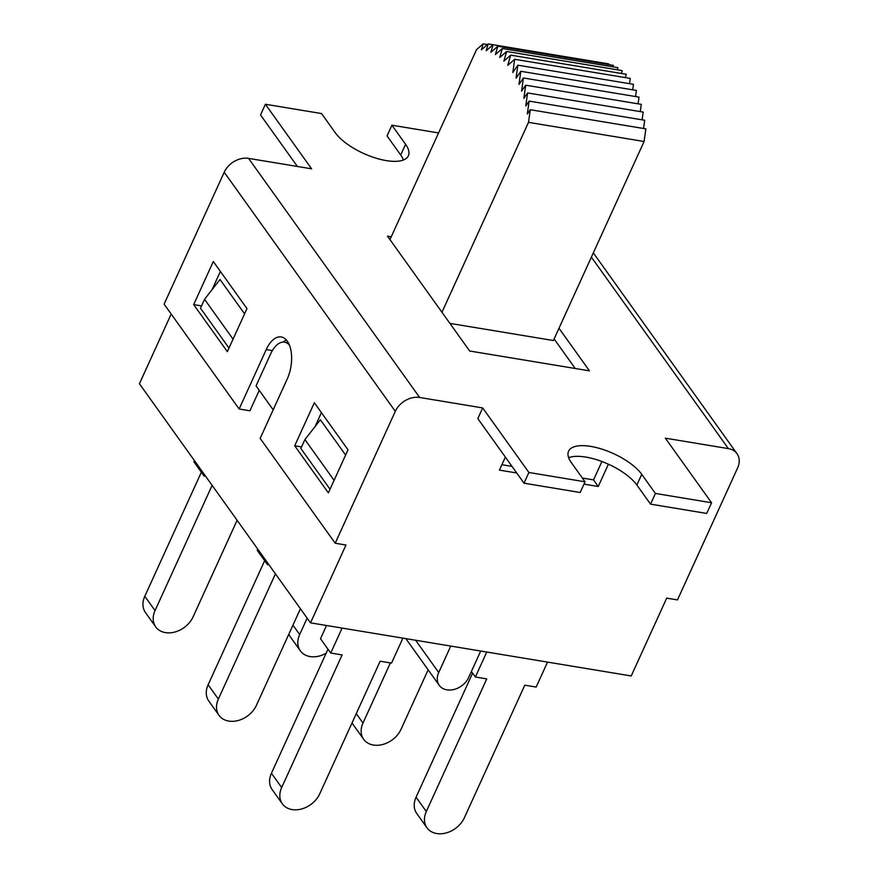 <?xml version="1.0" encoding="UTF-8"?>
<svg xmlns="http://www.w3.org/2000/svg" width="877" height="877" viewBox="0 0 877 877"><rect width="100%" height="100%" fill="white"/><g stroke="black" fill="none" stroke-linecap="round" stroke-linejoin="round"><path stroke-width="1.32" d="M575.246 368.493L554.111 338.95M644.091 141.493L528.502 122.352L530.278 109.724L645.867 128.864L644.091 141.493L553.387 340.528L449.912 323.383M629.533 83.688L630.278 78.426L514.689 59.285L507.75 65.38L510.688 55.141L503.858 61.138L506.643 51.469L499.747 57.531L502.335 48.498L495.417 54.582L497.807 46.24L490.901 52.313L493.082 44.705L486.22 50.734L488.182 43.916L481.418 49.857L483.139 43.85L476.507 49.682L389.958 239.596M510.688 55.141L626.277 74.282L625.323 77.604M506.643 51.469L622.221 70.62L621.398 73.471M502.335 48.498L617.923 67.65L617.309 69.798M497.807 46.24L613.396 65.391L612.979 66.827M488.182 43.916L608.671 63.857L608.463 64.569M487.448 44.563L483.139 43.85M530.278 109.724L527.318 113.999L529.127 101.118L525.761 105.985L527.592 92.94L523.843 98.356L525.696 85.201L521.585 91.142L523.426 77.976L518.976 84.411L520.817 71.289L516.06 78.174L517.879 65.194L512.826 72.484L514.689 59.285M529.127 101.118L644.716 120.27L643.554 128.481M527.592 92.94L643.181 112.081L642.096 119.831M525.696 85.201L641.273 104.352L640.265 111.598M523.426 77.976L639.015 97.117L638.072 103.815M520.817 71.289L636.406 90.441L635.551 96.547M517.879 65.194L633.468 84.335L632.701 89.827M441.953 312.267L528.502 122.352M237.108 520.269L193.072 616.893A22.55 17.101 -35.6 0 1 174.819 632.043A22.55 17.101 -35.6 0 1 155.711 626.869A22.55 17.101 -35.6 0 1 155.043 610.589L144.804 596.283A22.55 17.101 144.4 0 0 145.472 612.563L155.711 626.869M204.648 474.895L204.111 476.079L205.667 476.332M212.124 485.343L155.043 610.589M300.427 608.748L256.391 705.371A22.55 17.101 -35.6 0 1 238.127 720.521A22.55 17.101 -35.6 0 1 219.031 715.347A22.55 17.101 -35.6 0 1 218.362 699.079L208.123 684.773A22.55 17.101 144.4 0 0 208.792 701.041L219.031 715.347M267.956 563.385L267.419 564.558L268.987 564.821M275.433 573.832L218.362 699.079M402.905 638.149L391.526 663.111L380.147 661.225L319.71 793.86A22.55 17.101 -35.6 0 1 301.447 809.011A22.55 17.101 -35.6 0 1 282.35 803.836A22.55 17.101 -35.6 0 1 281.67 787.557L271.431 773.251A22.55 17.101 144.4 0 0 272.111 789.53L282.35 803.836M342.118 628.085L330.739 653.047L342.118 654.922L281.67 787.557M327.976 649.177L271.431 773.251M264.668 560.699L208.123 684.773M201.348 472.21L144.804 596.283M257.717 549.068L257.191 550.252L267.419 564.558M194.409 460.589L193.872 461.762L204.111 476.079M326.529 625.498L320.5 638.73L330.739 653.047M547.533 662.102L536.165 687.064L524.786 685.178L464.339 817.813A22.55 17.101 -35.6 0 1 446.086 832.964A22.55 17.101 -35.6 0 1 426.978 827.789A22.55 17.101 -35.6 0 1 426.31 811.521L416.071 797.204A22.55 17.101 144.4 0 0 416.739 813.483L426.978 827.789M486.746 652.039L475.378 677L486.757 678.886L426.31 811.521M472.615 673.141L416.071 797.204M428.14 669.82L401.019 729.335A22.55 17.101 -35.6 0 1 382.767 744.474A22.55 17.101 -35.6 0 1 363.67 739.311A22.55 17.101 -35.6 0 1 362.99 723.032L356.27 713.637M352.126 722.725A22.55 17.101 144.4 0 0 353.431 724.994L363.67 739.311M390.386 662.924L362.99 723.032M326.145 653.212A22.55 17.101 -35.6 0 1 300.351 650.822A22.55 17.101 -35.6 0 1 299.671 634.553L292.951 625.148M288.807 634.235A22.55 17.101 144.4 0 0 290.112 636.516L300.351 650.822M307.147 618.142L299.671 634.553M471.409 671.453L475.378 677M591.383 257.158L728.392 448.618A19.886 15.084 -35.6 0 1 736.987 453.672A19.886 15.084 -35.6 0 1 737.579 468.033L677.472 599.923L666.695 598.136L631.221 675.959L310.513 622.845L139.421 383.753L171.19 314.032M480.717 651.041L468.669 677.482A17.759 13.473 -35.6 0 1 454.286 689.399A17.759 13.473 -35.6 0 1 439.245 685.332A17.759 13.473 -35.6 0 1 438.719 672.516L415.632 640.254M228.996 348.059L200.482 308.222L204.538 299.309L220.006 279.5L244.584 313.845M193.674 304.604L227.351 351.666L246.974 308.594L213.297 261.532L193.674 304.604L201.535 305.909M395.308 411.335L335.2 543.236L260.162 438.368L287.239 378.963A27.702 14.383 -80.6 0 0 281.254 336.943A27.702 14.383 -80.6 0 0 266.224 349.594L239.147 409L164.109 304.133L224.216 172.243L395.308 411.335A19.886 15.084 -35.6 0 1 419.655 397.478L248.564 158.386A19.886 15.084 144.4 0 0 224.216 172.243M248.564 158.386L311.598 168.822L265.391 104.253L321.541 113.55L335.211 132.657A41.734 16.444 24.5 0 0 375.115 157.893A41.734 16.444 24.5 0 0 408.375 155.799A41.734 16.444 24.5 0 0 405.58 144.321L391.909 125.214L438.566 132.931M728.392 448.618L665.358 438.171L711.565 502.751L706.687 513.44L650.548 504.143L636.866 485.036A41.734 16.444 24.5 0 0 604.001 462.322A41.734 16.444 24.5 0 0 568.658 457.695M711.565 502.751L655.415 493.455L641.745 474.347A41.734 16.444 24.5 0 0 601.841 449.112A41.734 16.444 24.5 0 0 568.581 451.206A41.734 16.444 24.5 0 0 571.376 462.683L585.047 481.791L580.168 492.49L524.029 483.194L477.822 418.614L482.69 407.926L419.655 397.478M297.391 166.477L260.524 114.953L265.391 104.253M403.431 159.998A41.734 16.444 24.5 0 0 400.712 155.01L387.042 135.902L391.909 125.214M335.2 543.236L345.976 545.023L310.513 622.845M585.047 481.791L528.897 472.495L482.69 407.926M558.978 328.25L589.454 370.839L469.677 351.008L387.502 236.165L391.241 236.779M294.705 445.801L328.382 492.863L348.016 449.791L314.339 402.729L294.705 445.801L301.545 446.93M330.026 489.256L300.844 448.476L304.911 439.563L320.368 419.765L345.626 455.042M321.42 412.628L315.073 426.54M220.379 271.421L212.07 289.673M286.308 339.881A27.702 14.383 -80.6 0 0 283.315 342.096M259.241 390.342L249.923 410.787L239.147 409M650.548 504.143L655.415 493.455M524.029 483.194L528.897 472.495M608.408 464.207L598.257 486.483L583.983 484.126M516.717 472.977L499.43 470.116L505.36 457.114M598.257 486.483L593.543 479.894L582.361 478.042M512.004 466.389L501.896 464.722M601.918 461.51L593.543 479.894M289.421 345.078A25.751 13.374 -80.6 0 0 284.576 342.183A25.751 13.374 -80.6 0 0 270.609 353.946L256.051 385.88L273.175 409.811M233.052 339.147L204.538 299.309M334.093 480.344L304.911 439.563M450.767 646.075L438.719 672.516M266.224 349.594L272.341 350.603M400.712 155.01L405.58 144.321M636.866 485.036L641.745 474.347M593.312 252.905L736.987 453.672M284.576 342.183L288.358 342.819M439.245 685.332L405.832 638.631"/></g></svg>

